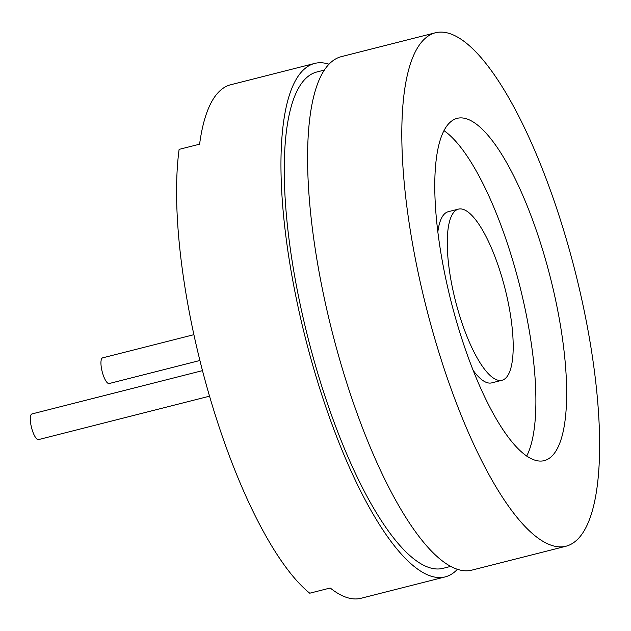 <?xml version="1.0" encoding="UTF-8"?>
<svg xmlns="http://www.w3.org/2000/svg" width="631" height="631" viewBox="0 0 631 631"><rect width="100%" height="100%" fill="white"/><g stroke="black" fill="none" stroke-linecap="round" stroke-linejoin="round"><path stroke-width="0.95" d="M435.508 32.741L341.284 56.664A264.902 76.564 75.7 0 0 332.269 61.231A264.902 76.564 75.7 0 0 336.646 348.793A264.902 76.564 75.7 0 0 471.704 570.172L565.92 546.241A264.902 76.564 75.7 0 0 574.936 541.674A264.902 76.564 75.7 0 0 570.558 254.112A264.902 76.564 75.7 0 0 435.508 32.741A264.902 76.564 75.7 0 0 426.493 37.3A264.902 76.564 75.7 0 0 430.87 324.862A264.902 76.564 75.7 0 0 565.92 546.241M324.46 70.049L316.833 71.989A256.076 74.016 75.7 0 0 308.117 76.398A256.076 74.016 75.7 0 0 312.345 354.377A256.076 74.016 75.7 0 0 442.899 568.373L450.526 566.441M329.027 64.212A264.902 76.564 75.7 0 0 314.656 63.431L230.678 84.759A264.902 76.564 75.7 0 0 221.662 89.326A264.902 76.564 75.7 0 0 199.601 144.176L179.117 149.373A264.902 76.564 75.7 0 0 210.21 398.469A264.902 76.564 75.7 0 0 309.75 593.219L330.234 588.013A264.902 76.564 75.7 0 0 361.09 598.259L445.076 576.931A264.902 76.564 75.7 0 0 454.091 572.372A264.902 76.564 75.7 0 0 457.325 569.391M314.656 63.431A264.902 76.564 75.7 0 0 305.641 67.998A264.902 76.564 75.7 0 0 310.018 355.561A264.902 76.564 75.7 0 0 445.076 576.931M193.914 334.675L102.624 357.856A13.243 3.825 75.7 0 0 102.175 358.085A13.243 3.825 75.7 0 0 102.396 372.464A13.243 3.825 75.7 0 0 109.147 383.538L199.917 360.482M202.496 370.634L32 413.928A13.243 3.825 75.7 0 0 31.55 414.157A13.243 3.825 75.7 0 0 31.771 428.536A13.243 3.825 75.7 0 0 38.523 439.61L209.539 396.173M550.193 457.617A176.601 51.04 -104.3 0 1 544.182 460.662A176.601 51.04 -104.3 0 1 454.146 313.071A176.601 51.04 -104.3 0 1 451.228 121.365A176.601 51.04 -104.3 0 1 457.238 118.32A176.601 51.04 -104.3 0 1 547.282 265.903A176.601 51.04 -104.3 0 1 550.193 457.617M455.487 210.628A88.301 25.524 -104.3 0 1 458.492 209.106A88.301 25.524 -104.3 0 1 503.514 282.901A88.301 25.524 -104.3 0 1 504.974 378.758A88.301 25.524 -104.3 0 1 501.968 380.272A88.301 25.524 -104.3 0 1 456.947 306.485A88.301 25.524 -104.3 0 1 455.487 210.628M437.875 231.672A88.301 25.524 -104.3 0 1 445.249 213.231A88.301 25.524 -104.3 0 1 448.255 211.708L458.492 209.106M501.968 380.272L491.723 382.875A88.301 25.524 -104.3 0 1 473.084 370.287M526.672 456.095A176.601 51.04 75.7 0 0 519.463 284.731A176.601 51.04 75.7 0 0 444.027 130.688"/></g></svg>
